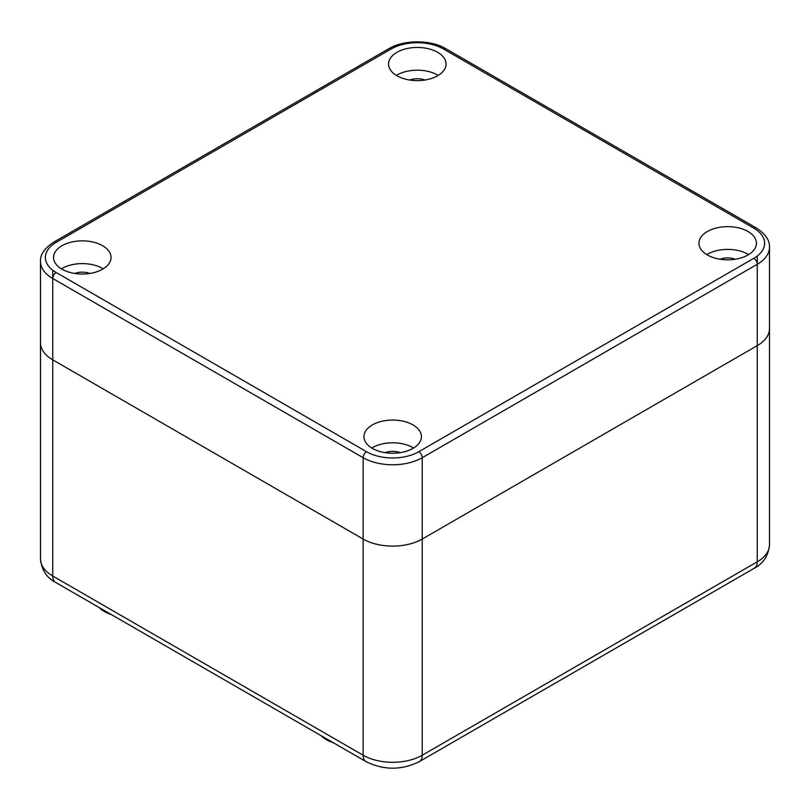 <?xml version="1.0" encoding="UTF-8"?>
<svg xmlns="http://www.w3.org/2000/svg" width="810" height="810" viewBox="0 0 810 810"><rect width="100%" height="100%" fill="white"/><g stroke="black" fill="none" stroke-linecap="round" stroke-linejoin="round"><path stroke-width="1.21" d="M40.5 261.438L40.5 342.782A41.806 24.138 0 0 0 52.741 359.853A41.806 24.138 180 0 1 40.5 342.782L40.5 558.961A41.806 24.138 180 0 0 52.741 576.021L52.741 359.853L363.123 539.045A41.806 24.138 0 0 0 422.243 539.045A41.806 24.138 180 0 1 363.123 539.045L52.741 359.853L52.741 278.498L363.123 457.701A41.806 24.138 0 0 0 422.243 457.701L757.259 264.283A41.806 24.138 0 0 0 769.5 247.212C769.814 240.266 765.399 233.837 756.246 227.914L445.865 48.721C430.596 39.568 404.038 39.568 388.77 48.721L53.754 242.139C44.52 248.194 40.105 254.623 40.5 261.438A41.806 24.138 0 0 0 52.741 278.498A4.88 2.815 120 0 1 56.194 272.524L366.576 451.727A36.926 21.323 0 0 0 418.79 451.727L753.806 258.309A36.926 21.323 0 0 0 753.806 228.157L443.424 48.954A36.926 21.323 0 0 0 391.21 48.954L56.194 242.372A36.926 21.323 0 0 0 56.194 272.524M753.806 258.309A4.88 2.815 60 0 1 757.259 264.283L757.259 345.627A41.806 24.138 0 0 0 769.5 328.566A41.806 24.138 180 0 1 757.259 345.627L422.243 539.045L757.259 345.627L757.259 561.806L422.243 755.224A41.806 24.138 180 0 1 363.123 755.224L52.741 576.021A13.932 8.049 -60 0 0 55.627 582.41C46.676 577.793 41.634 569.977 40.5 558.961M333.082 742.588A31.357 18.103 180 0 1 326.177 739.581A31.357 18.103 180 0 1 320.952 735.591M111.385 614.598A31.357 18.103 180 0 1 104.47 611.58A31.357 18.103 180 0 1 99.255 607.591M735.278 259.23A13.932 8.049 0 0 0 720.11 259.23M748.612 254.603A28.745 16.595 180 0 0 748.015 254.249A28.745 16.595 0 0 0 706.776 254.603M748.015 231.498A28.745 16.595 0 0 0 716.698 227.904A28.745 16.595 0 0 0 698.959 243.233A28.745 16.595 0 0 0 707.373 254.958A28.745 16.595 0 0 0 738.69 258.562A28.745 16.595 0 0 0 756.439 243.233A28.745 16.595 0 0 0 748.015 231.498M372.357 448.375A28.745 16.595 180 0 1 363.943 436.651A28.745 16.595 180 0 1 381.682 421.321A28.745 16.595 180 0 1 413.009 424.916A28.745 16.595 180 0 1 421.423 436.651A28.745 16.595 180 0 1 403.684 451.98A28.745 16.595 180 0 1 372.357 448.375M437.643 52.306A28.745 16.595 180 0 1 446.057 64.031A28.745 16.595 180 0 1 428.318 79.36A28.745 16.595 180 0 1 396.991 75.765A28.745 16.595 180 0 1 388.577 64.031A28.745 16.595 180 0 1 406.316 48.701A28.745 16.595 180 0 1 437.643 52.306M61.985 269.183A28.745 16.595 0 0 0 93.302 272.778A28.745 16.595 0 0 0 111.041 257.448A28.745 16.595 0 0 0 102.627 245.713A28.745 16.595 0 0 0 71.31 242.119A28.745 16.595 0 0 0 53.561 257.448A28.745 16.595 0 0 0 61.985 269.183M371.76 448.021A28.745 16.595 180 0 1 413.009 447.667A28.745 16.595 0 0 1 413.606 448.021M385.104 452.648A13.932 8.049 180 0 1 400.261 452.648M396.394 75.411A28.745 16.595 0 0 1 437.643 75.057A28.745 16.595 180 0 1 438.24 75.411M424.896 80.038A13.932 8.049 0 0 0 409.738 80.038M103.224 268.829A28.745 16.595 0 0 0 102.627 268.475A28.745 16.595 180 0 0 61.388 268.829M74.722 273.456A13.932 8.049 180 0 1 89.89 273.456M769.5 247.212L769.5 544.735C768.427 555.67 763.385 563.487 754.373 568.185L419.357 761.602C401.578 770.361 383.788 770.361 366.009 761.602A13.932 8.049 -60 0 1 363.123 755.224L363.123 457.701A4.88 2.815 120 0 1 366.576 451.727M418.79 451.727A4.88 2.815 60 0 1 422.243 457.701L422.243 755.224A13.932 8.049 -120 0 1 419.357 761.602M754.373 568.185A13.932 8.049 -120 0 0 757.259 561.806A41.806 24.138 180 0 0 769.5 544.735M443.424 48.954A4.88 2.815 -60 0 1 445.865 48.721M391.21 48.954A4.88 2.815 -120 0 0 388.77 48.721M56.194 242.372A4.88 2.815 -120 0 0 53.754 242.139M753.806 228.157A4.88 2.815 -60 0 1 756.246 227.914M757.259 256.011L757.259 264.283M52.741 270.226L52.741 278.498M366.009 761.602L55.627 582.41"/></g></svg>
